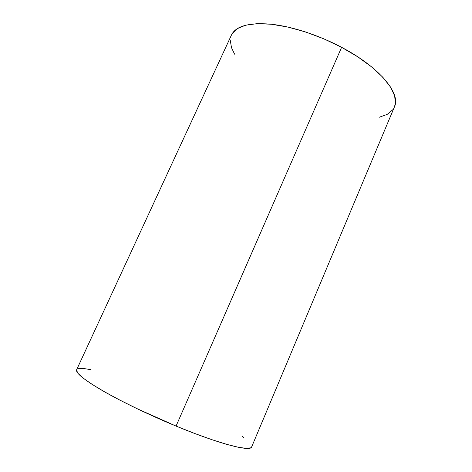 <?xml version="1.0" encoding="UTF-8"?>
<svg xmlns="http://www.w3.org/2000/svg" width="472" height="472" viewBox="0 0 472 472"><rect width="100%" height="100%" fill="white"/><g stroke="black" fill="none" stroke-linecap="round" stroke-linejoin="round"><path stroke-width="0.71" d="M251.67 446.896L250.779 447.81L246.355 448.382L238.319 447.255L226.79 444.376L212.129 439.762L194.942 433.573L176.068 426.086L341.604 47.312C318.034 34.81 290.764 26.096 269.872 24.09C248.573 22.567 235.77 26.196 231.481 34.975L76.629 369.753C75.408 372.862 84.169 379.913 102.914 390.904C121.599 401.637 149.423 415.065 176.068 426.086C219.256 444.016 250.785 452.011 251.647 446.943L394.45 106.855C401.064 93.786 379.871 67.39 341.604 47.312L176.068 426.086L137.346 408.817L119.628 399.99L104.259 391.671L91.94 384.267L83.119 378.096L77.986 373.364L76.505 370.19L76.647 369.718M234.596 54.18L231.516 47.737L230.247 40.273M232.088 33.807L237.204 28.68L245.593 25.205L257.11 23.659L271.37 24.243L287.79 27.034L305.596 31.972L323.863 38.851L341.604 47.312L357.876 56.894L371.836 67.071L382.857 77.296L390.527 87.06L394.68 95.94L395.353 103.592L394.385 107.008M392.745 109.787L387.188 114.377L379.081 117.304M78.482 368.579L83.579 368.484L90.884 369.682M242.089 436.376L243.812 437.632"/></g></svg>
